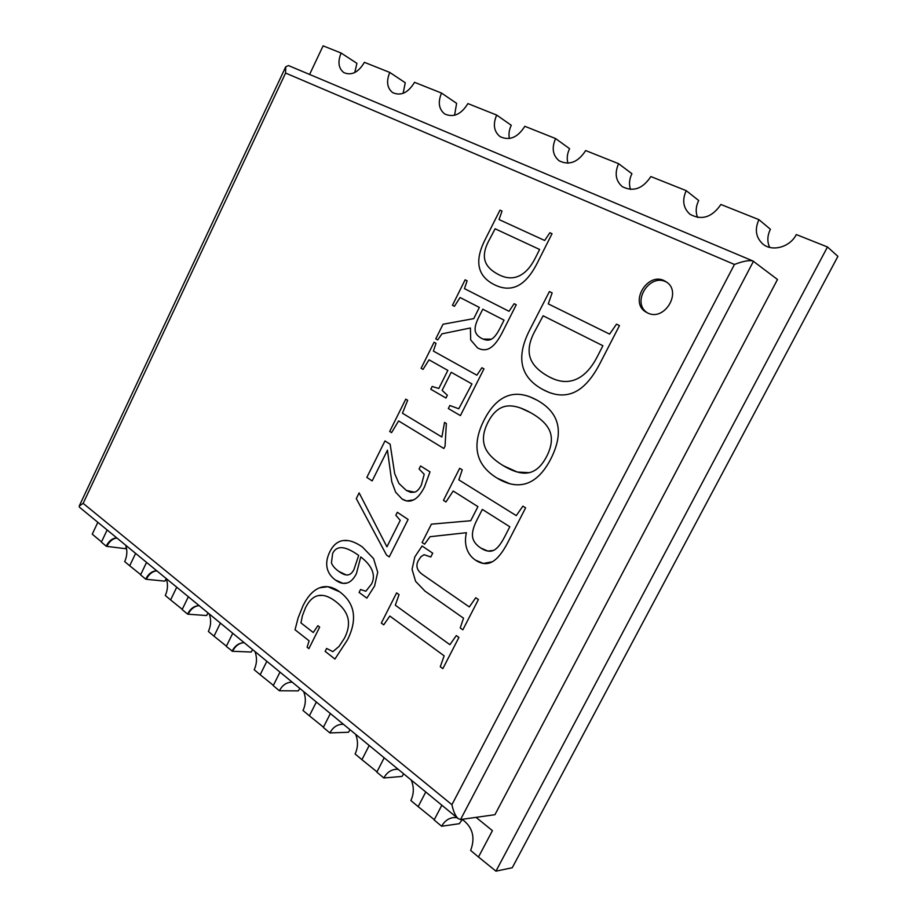 <?xml version="1.0" encoding="UTF-8"?>
<svg xmlns="http://www.w3.org/2000/svg" width="917" height="917" viewBox="0 0 917 917"><rect width="100%" height="100%" fill="white"/><g stroke="black" fill="none" stroke-linecap="round" stroke-linejoin="round"><path stroke-width="1.38" d="M753.465 261.265L460.552 819.534L494.928 814.697L777.49 279.49L752.937 260.978C749.155 260.015 742.988 261.173 734.448 264.463L451.921 804.69L83.16 503.364L285.588 73.051L734.448 264.463M460.552 819.534L458.087 818.572C455.359 815.947 453.307 811.316 451.921 804.69M752.937 260.978L288.523 65.588L285.737 66.792L285.588 73.051M295.045 629.773L298.151 617.783L303.08 605.575C307.734 596.222 313.247 590.296 319.609 587.808L327.827 586.708L339.691 591.855C347.394 597.552 351.876 604.463 353.16 612.567C354.409 620.706 352.518 629.807 347.463 639.86L334.934 659.036L325.145 651.345L326.612 648.434L332.848 651.643L339.084 646.382L344.505 638.117C348.288 630.587 349.388 623.789 347.795 617.76C346.179 611.742 341.972 606.183 335.163 601.093C330.601 597.678 326.395 595.786 322.543 595.397L318.142 595.626C313.178 596.749 308.983 600.75 305.567 607.604L302.415 615.685L300.959 622.918L313.27 632.512L317.867 625.703L319.666 627.102L308.903 648.617L307.115 647.207L309.098 640.834L295.045 629.773L298.151 617.783L303.08 605.575C307.734 596.222 313.247 590.296 319.609 587.808C325.971 585.344 332.665 586.685 339.691 591.855C347.394 597.552 351.876 604.463 353.16 612.567C354.409 620.706 352.518 629.807 347.463 639.86L334.934 659.036L325.145 651.345L326.612 648.434L332.848 651.643L339.084 646.382L344.505 638.117C348.288 630.587 349.388 623.789 347.795 617.76C346.179 611.742 341.972 606.183 335.163 601.093C328.802 596.348 323.128 594.525 318.142 595.626C313.178 596.749 308.983 600.75 305.567 607.604L302.415 615.685L300.959 622.918L313.27 632.512L317.867 625.703L319.666 627.102L308.903 648.617L307.115 647.207L309.098 640.834L295.045 629.773M335.427 580.025C330.796 576.61 328.011 572.46 327.048 567.566C326.097 562.694 327.06 557.387 329.914 551.621C333.18 545.065 337.594 541.374 343.153 540.56L348.403 540.64C352.644 541.317 357.321 543.449 362.444 547.025L373.574 558.625L377.724 572.254L374.594 585.997L366.857 598.125L359.086 592.439L360.564 589.516L365.86 591.259L371.614 583.888C373.792 579.533 373.953 575.039 372.107 570.397C370.239 565.789 366.445 561.307 360.736 556.928L356.449 573.549C353.836 578.753 350.718 581.905 347.119 582.994L343.015 583.361L335.427 580.025C330.796 576.61 328.011 572.46 327.048 567.566C326.097 562.694 327.06 557.387 329.914 551.621C333.18 545.065 337.594 541.374 343.153 540.56C348.701 539.769 355.131 541.924 362.444 547.025L373.574 558.625L377.724 572.254L374.594 585.997L366.857 598.125L359.086 592.439L360.564 589.516L365.86 591.259L371.614 583.888C373.792 579.533 373.953 575.039 372.107 570.397C370.239 565.789 366.445 561.307 360.736 556.928L356.449 573.549C353.836 578.753 350.718 581.905 347.119 582.994C343.497 584.083 339.599 583.097 335.427 580.025M395.823 515.262L397.313 512.294L408.099 519.469L389.244 556.917L386.481 554.991L356.289 498.607L359.132 492.899L386.928 546.83L400.248 520.352L395.823 515.262L397.313 512.294L408.099 519.469L389.244 556.917L386.481 554.991L356.289 498.607L359.132 492.899L386.928 546.83L400.248 520.352L395.823 515.262M366.834 477.413L384.968 440.951L390.149 444.195L394.654 473.55L398.906 483.419L406.323 490.423L410.598 492.326L414.587 492.211C417.075 491.466 419.333 489.059 421.384 485.001L424.216 474.295L419.069 468.977L420.582 465.974L429.993 471.888L424.456 487.007C421.086 493.678 417.476 497.977 413.624 499.891L406.529 500.923L402.024 498.963L395.628 492.177L391.765 481.723L387.455 450.201L372.164 480.909L366.834 477.413L384.968 440.951L390.149 444.195L394.654 473.55L398.906 483.419L406.323 490.423L414.587 492.211C417.075 491.466 419.333 489.059 421.384 485.001L424.216 474.295L419.069 468.977L420.582 465.974L429.993 471.888L424.456 487.007C421.086 493.678 417.476 497.977 413.624 499.891C409.784 501.817 405.922 501.507 402.024 498.963L395.628 492.177L391.765 481.723L387.455 450.201L372.164 480.909L366.834 477.413M398.608 420.937L391.57 432.629L389.691 431.46L405.761 399.159L407.664 400.282L402.448 413.223L441.868 437.008L444.527 422.405L446.361 423.494L445.054 446.12L443.851 448.505L398.608 420.937L391.57 432.629L389.691 431.46L405.761 399.159L407.664 400.282L402.448 413.223L441.868 437.008L444.527 422.405L446.361 423.494L445.054 446.12L443.851 448.505L398.608 420.937M447.851 370.399L429.041 359.831L423.035 369.402L421.109 368.302L434.085 342.236L436.022 343.302L433.397 351.085L476.863 375.202L481.895 367.751L483.958 368.875L460.414 415.607L448.333 408.546L449.846 405.509L458.764 408.787L471.957 383.936L451.198 372.279L442.132 390.39L447.358 395.25L445.96 398.035L430.772 389.244L432.159 386.458L438.807 388.487L447.851 370.399L429.041 359.831L423.035 369.402L421.109 368.302L434.085 342.236L436.022 343.302L433.397 351.085L476.863 375.202L481.895 367.751L483.958 368.875L460.414 415.607L448.333 408.546L449.846 405.509L458.764 408.787L471.957 383.936L451.198 372.279L442.132 390.39L447.358 395.25L445.96 398.035L430.772 389.244L432.159 386.458L438.807 388.487L447.851 370.399M479.35 307.436L460.059 297.509L454.431 306.324L452.459 305.292L465.125 279.811L467.12 280.82L464.472 288.649L509.027 311.299L514.139 303.71L516.248 304.765L502.505 332.034C498.527 339.92 494.527 345.17 490.503 347.772C486.996 350.053 483.248 350.363 479.247 348.724L477.539 347.921L470.696 339.92L470.41 327.977L441.971 333.845L437.696 339.932L435.758 338.866L443.037 324.24L473.757 318.623L479.35 307.436L460.059 297.509L454.431 306.324L452.459 305.292L465.125 279.811L467.12 280.82L464.472 288.649L509.027 311.299L514.139 303.71L516.248 304.765L502.505 332.034C498.527 339.92 494.527 345.17 490.503 347.772C486.503 350.363 482.182 350.409 477.539 347.921L470.696 339.92L470.41 327.977L441.971 333.845L437.696 339.932L435.758 338.866L443.037 324.24L473.757 318.623L479.35 307.436M537.373 262.824C531.424 274.584 524.891 282.23 517.773 285.76C510.643 289.256 502.894 288.924 494.515 284.786L494.446 284.74C485.999 280.522 480.966 274.687 479.339 267.271C477.723 259.866 479.534 250.868 484.795 240.288L499.971 210.142L502.023 211.07L499.054 219.564L544.675 240.472L549.868 232.735L552.034 233.709L537.373 262.824C531.424 274.584 524.891 282.23 517.773 285.76C510.631 289.268 502.848 288.924 494.446 284.74C485.999 280.522 480.966 274.687 479.339 267.271C477.723 259.866 479.534 250.868 484.795 240.288L499.971 210.142L502.023 211.07L499.054 219.564L544.675 240.472L549.868 232.735L552.034 233.709L537.373 262.824M389.828 616.052L383.719 624.844L381.323 623.079L396.614 592.886L399.033 594.617L395.319 605.209L449.892 644.685L456.299 635.584L458.913 637.441L442.842 668.642L440.275 666.739L444.149 655.838L389.828 616.052L383.719 624.844L381.323 623.079L396.614 592.886L399.033 594.617L395.319 605.209L449.892 644.685L456.299 635.584L458.913 637.441L442.842 668.642L440.275 666.739L444.149 655.838L389.828 616.052M469.309 606.939L475.774 597.724L478.422 599.535L462.844 629.807L460.231 627.962L463.521 618.173L424.995 591.121L415.584 581.321L412.054 569.308L414.828 556.894L422.084 545.993L432.721 553.18L430.795 556.974L424.044 554.693L420.983 556.699L418.221 560.757C415.539 566.064 417.029 570.683 422.703 574.638L469.309 606.939L475.774 597.724L478.422 599.535L462.844 629.807L460.231 627.962L463.521 618.173L424.995 591.121L415.584 581.321L412.054 569.308L414.828 556.894L422.084 545.993L432.721 553.18L430.795 556.974L424.044 554.693L420.983 556.699L418.221 560.757C415.539 566.064 417.029 570.683 422.703 574.638L469.309 606.939M477.917 506.631L453.181 491.019L445.971 501.954L443.461 500.338L459.692 468.278L462.237 469.848L458.832 479.866L516.271 515.618L522.885 506.161L525.624 507.846L507.835 542.417C502.688 552.389 497.507 558.843 492.314 561.777L483.374 563.451L475.568 560.184C471.315 557.353 468.392 553.49 466.776 548.618C465.183 543.781 465.057 538.474 466.421 532.708L430.027 536.709L424.571 544.194L422.107 542.532L431.403 524.157L470.719 520.741L477.917 506.631L453.181 491.019L445.971 501.954L443.461 500.338L459.692 468.278L462.237 469.848L458.832 479.866L516.271 515.618L522.885 506.161L525.624 507.846L507.835 542.417C502.688 552.389 497.507 558.843 492.314 561.777C487.133 564.677 481.551 564.138 475.568 560.184C471.315 557.353 468.392 553.49 466.776 548.618C465.183 543.781 465.057 538.474 466.421 532.708L430.027 536.709L424.571 544.194L422.107 542.532L431.403 524.157L470.719 520.741L477.917 506.631M536.984 400.144C559.657 412.673 564.276 432.251 550.842 458.867C544.09 471.923 536.147 480.05 527.023 483.27C521.601 485.162 515.881 485.322 509.863 483.752L497.163 478.158C486.331 471.533 479.855 463.326 477.746 453.525C475.648 443.748 477.746 432.629 484.038 420.192C490.32 407.767 497.908 399.778 506.769 396.224C513.738 393.473 521.406 393.657 529.774 396.786L536.984 400.144C559.657 412.673 564.276 432.251 550.842 458.867C544.09 471.923 536.147 480.05 527.023 483.27C517.876 486.411 507.926 484.703 497.163 478.158C486.331 471.533 479.855 463.326 477.746 453.525C475.648 443.748 477.746 432.629 484.038 420.192C490.32 407.767 497.908 399.778 506.769 396.224C515.663 392.694 525.739 394.001 536.984 400.144M600.039 363.315C592.176 378.526 583.476 388.235 573.962 392.43C566.133 395.846 557.719 395.789 548.733 392.27L542.772 389.484C531.493 383.329 524.753 375.305 522.552 365.447C520.34 355.601 522.667 343.886 529.533 330.303L549.409 291.56L552.137 292.89L548.274 303.882L609.61 334.12L616.522 324.16L619.468 325.592L600.039 363.315C592.176 378.526 583.476 388.235 573.962 392.43C564.413 396.568 554.017 395.594 542.772 389.484C531.493 383.329 524.753 375.305 522.552 365.447C520.34 355.601 522.667 343.886 529.533 330.303L549.409 291.56L552.137 292.89L548.274 303.882L609.61 334.12L616.522 324.16L619.468 325.592L600.039 363.315M647.494 312.88C664.584 322.062 682.798 291.182 665.811 281.634C648.468 269.885 627.996 302.862 646.588 312.399L647.494 312.88C630.77 302.816 649.706 272.315 666.67 282.218M458.087 818.572L79.401 507.158L79.24 506.012L83.16 503.364M550.716 393.049L549.719 392.648M332.665 553.352L331.438 562.843C332.39 565.663 334.854 568.529 338.843 571.44L346.213 574.936L347.875 574.936C350.283 574.615 352.311 572.804 353.962 569.514L358.685 555.404C352.392 550.957 347.211 548.423 343.141 547.804L342.041 547.678C337.811 547.415 334.682 549.306 332.665 553.352L331.438 562.843C332.39 565.663 334.854 568.529 338.843 571.44C342.477 574.088 345.491 575.246 347.875 574.936C350.283 574.615 352.311 572.804 353.962 569.514L358.685 555.404C351.819 550.544 346.271 547.976 342.041 547.678C337.811 547.415 334.682 549.306 332.665 553.352M481.643 338.396L483.11 339.095L491.432 339.175C494.206 337.685 497.06 334.029 499.994 328.206L504.052 320.148L482.778 309.201L478.651 317.442C475.9 322.956 474.731 327.312 475.166 330.487C475.614 333.685 477.768 336.321 481.643 338.396C485.391 340.379 488.646 340.643 491.432 339.175C494.206 337.685 497.06 334.029 499.994 328.206L504.052 320.148L482.778 309.201L478.651 317.442C475.9 322.956 474.731 327.312 475.166 330.487C475.614 333.685 477.768 336.321 481.643 338.396M499.421 274.997C506.528 278.481 513.165 278.768 519.309 275.845C525.475 272.888 530.805 266.95 535.31 258.044L539.62 249.47L495.123 228.791L488.211 241.916C484.428 249.516 483.442 255.981 485.231 261.311C486.984 266.503 491.478 270.939 498.688 274.63L499.421 274.997C506.528 278.481 513.165 278.768 519.309 275.845C525.475 272.888 530.805 266.95 535.31 258.044L539.62 249.47L495.123 228.791L488.211 241.916C484.428 249.516 483.442 255.981 485.231 261.311C487.042 266.675 491.776 271.237 499.421 274.997M480.863 548.068L487.81 551.06L493.495 550.429C497.083 548.825 500.774 544.331 504.579 536.961L509.818 526.771L482.331 509.416L477.023 519.813C473.47 526.782 471.968 532.399 472.53 536.686C473.092 540.996 475.877 544.79 480.863 548.068C485.689 551.22 489.907 552.011 493.495 550.429C497.083 548.825 500.774 544.331 504.579 536.961L509.818 526.771L482.331 509.416L477.023 519.813C473.47 526.782 471.968 532.399 472.53 536.686C473.092 540.996 475.877 544.79 480.863 548.068M530.588 412.673L520.638 408.054C514.563 405.876 509.279 405.348 504.808 406.449C498.08 408.134 492.452 413.464 487.901 422.428C483.385 431.345 482.308 439.254 484.646 446.166C486.973 453.101 493.254 459.635 503.479 465.779L517.303 472.037L529.201 472.668C536.055 471.097 541.878 465.687 546.658 456.437C551.438 447.118 552.584 438.945 550.108 431.941C547.552 424.949 541.053 418.53 530.588 412.673C520.122 406.85 511.537 404.775 504.808 406.449C498.08 408.134 492.452 413.464 487.901 422.428C483.385 431.345 482.308 439.254 484.646 446.166C486.973 453.101 493.254 459.635 503.479 465.779C513.715 471.911 522.289 474.215 529.201 472.668C536.055 471.097 541.878 465.687 546.658 456.437C551.438 447.118 552.584 438.945 550.108 431.941C547.552 424.949 541.053 418.53 530.588 412.673M549.306 376.944L553.467 378.916C561.422 382.183 568.907 382.343 575.91 379.386C584.152 375.878 591.247 368.37 597.208 356.828L602.905 345.732L543.128 315.792L534.084 332.642C529.143 342.396 527.883 350.844 530.313 357.974C532.754 365.138 539.081 371.465 549.306 376.944C558.831 382.022 567.692 382.836 575.91 379.386C584.152 375.878 591.247 368.37 597.208 356.828L602.905 345.732L543.128 315.792L534.084 332.642C529.143 342.396 527.883 350.844 530.313 357.974C532.754 365.138 539.081 371.465 549.306 376.944M495.948 871.15L512.248 867.746L837.909 256.359L827.478 246.982L495.948 871.15L478.491 857.005L492.418 830.653L476.061 817.356M309.591 74.449L323.105 45.85L341.113 53.037C337.559 61.771 338.453 68.294 343.818 72.592C351.543 75.87 358.409 72.443 364.404 62.322L389.782 72.443C386.103 81.349 387.077 88.089 392.694 92.64C400.935 96.228 408.214 92.777 414.53 82.312L441.535 93.076C437.741 102.177 438.785 109.123 444.665 113.937C453.457 117.892 461.205 114.442 467.899 103.587L496.682 115.072C492.761 124.334 493.885 131.521 500.04 136.622C509.451 141 517.704 137.561 524.822 126.294L555.576 138.559C551.53 147.981 552.71 155.409 559.141 160.807C569.228 165.702 578.077 162.286 585.665 150.56L618.597 163.685C614.424 173.256 615.674 180.924 622.345 186.667C633.211 192.169 642.714 188.799 650.864 176.557L686.214 190.656C681.916 200.33 683.211 208.228 690.088 214.349C701.814 220.596 712.085 217.306 720.9 204.48L758.944 219.656C754.519 229.376 755.826 237.492 762.841 244.014C772.171 252.083 790.076 247.189 796.311 234.557L827.478 246.982M341.113 53.037L356.919 63.342L354.776 72.546M389.782 72.443L405.257 82.736L403.125 93.328M441.535 93.076L456.609 103.346L454.568 115.278M496.682 115.072L511.273 125.285C509.107 129.801 508.488 134.214 509.393 138.513M555.576 138.559L569.583 148.692C567.176 153.678 566.626 158.515 567.932 163.192M618.597 163.685L631.916 173.703C629.268 179.147 628.798 184.397 630.529 189.452M686.214 190.656L698.697 200.502C695.797 206.382 695.441 212.045 697.619 217.467M758.944 219.656L770.418 229.284C767.288 235.566 767.036 241.607 769.65 247.384M208.067 612.969L206.554 615.548L188.123 614.195C190.679 609.197 194.152 606.355 198.53 605.678M166.275 578.684L164.854 581.149L146.296 579.292C148.921 574.157 152.417 571.337 156.807 570.821M126.294 547.185L125.503 548.687L106.865 546.383C109.387 541.374 112.722 538.577 116.895 537.992M434.291 819.683L418.163 806.628L425.763 791.99M376.979 771.839L361.928 759.677L369.196 745.475M323.46 727.17L309.384 715.81L316.342 702.009M273.381 685.366L260.176 674.729L266.847 661.306M232.746 633.269L226.281 646.416L232.54 651.276C234.924 646.634 238.191 643.814 242.317 642.828M226.407 646.153L214.005 636.169L220.401 623.113M188.123 614.195L187.561 614.092C190.449 608.556 194.335 605.747 199.195 605.678M182.254 609.312L170.596 599.924L176.74 587.212M146.296 579.292L145.688 579.131C148.462 573.733 152.165 570.959 156.784 570.798M140.691 574.615L129.698 565.778L135.613 553.398M106.865 546.383L106.2 546.165C108.882 540.904 112.413 538.153 116.791 537.912M101.5 541.901L92.239 534.175L97.844 522.323M232.54 651.276L251.212 652.033L252.633 649.626M441.845 805.218L434.142 819.97L441.662 826.251C444.367 821.288 448.207 818.411 453.147 817.597L456.907 817.597M462.374 819.466L459.325 823.684L441.662 826.251M462.111 819.317C472.668 827.042 475.51 837.416 470.639 850.449L478.491 857.005M384.189 757.809L376.83 772.125L383.845 777.983C386.687 772.756 390.665 769.867 395.777 769.306L398.23 769.352M403.663 773.822L402.036 776.424L383.845 777.983M411.252 780.058C414.117 787.107 413.98 793.927 410.85 800.53L418.163 806.628M330.361 713.541L323.323 727.445L329.879 732.924C332.802 727.502 336.848 724.613 342.041 724.281L343.485 724.327M350.03 729.714L348.483 732.259L329.879 732.924M355.636 734.322C358.272 741.028 358.1 747.584 355.097 753.98L361.928 759.677M279.983 672.115L273.243 685.629L279.387 690.765C282.356 685.194 286.436 682.34 291.617 682.191L292.282 682.225M299.802 688.403L298.312 690.879L279.387 690.765M303.653 691.578C306.095 697.963 305.865 704.267 303 710.48L309.384 715.81M232.047 651.23C235.039 645.568 239.096 642.748 244.231 642.748L244.277 642.748M254.96 651.529C257.207 657.627 256.955 663.69 254.192 669.731L260.176 674.729M188.352 596.761L182.139 609.564L187.561 614.092M208.285 613.152L206.577 615.479M209.236 613.932C211.323 619.754 211.036 625.612 208.377 631.481L214.005 636.169M146.56 562.396L140.576 574.867L145.688 579.131M166.367 578.948L164.911 581.057M166.229 578.57C168.166 584.152 167.845 589.791 165.301 595.5L170.596 599.924M107.14 529.98L101.386 542.13L106.2 546.165M126.363 547.46L125.56 548.561M125.709 545.237C127.497 550.59 127.165 556.046 124.701 561.605L129.698 565.778M79.24 506.012L285.737 66.792"/></g></svg>

